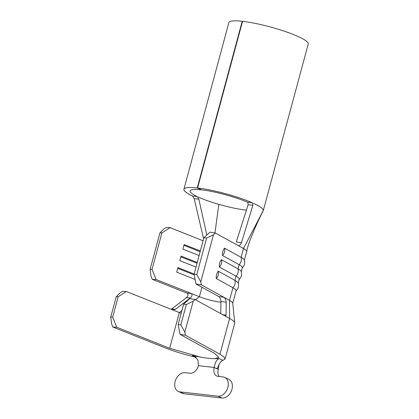 <?xml version="1.0" encoding="UTF-8"?>
<svg xmlns="http://www.w3.org/2000/svg" width="419" height="419" viewBox="0 0 419 419"><rect width="100%" height="100%" fill="white"/><g stroke="black" fill="none" stroke-linecap="round" stroke-linejoin="round"><path stroke-width="0.63" d="M178.269 391.44L182.375 393.315A10.072 7.191 -65.4 0 0 183.972 393.76L222.044 398.05A10.072 7.191 -65.4 0 0 231.953 389.272A10.072 7.191 -65.4 0 0 228.821 379.289L224.715 377.409A10.072 7.191 -65.4 0 0 223.118 376.969L218.142 376.409A8.464 6.039 114.6 0 1 216.796 376.037A8.464 6.039 114.6 0 1 214.219 367.458C215.162 362.147 216.895 359.198 219.42 358.612L223.018 360.309C220.986 360.874 219.132 363.514 217.461 368.238C216.361 368.479 215.282 368.222 214.219 367.458L198.407 365.677A8.464 6.039 114.6 0 1 190.027 373.24L185.051 372.68A10.072 7.191 -65.4 0 0 175.482 380.358A10.072 7.191 -65.4 0 0 178.269 391.44A10.072 7.191 -65.4 0 0 179.866 391.88L217.938 396.17A10.072 7.191 -65.4 0 0 227.847 387.397A10.072 7.191 -65.4 0 0 224.715 377.409M218.739 296.511L223.992 297.317C225.328 298.574 226.066 300.198 226.208 302.199L220.954 301.418C220.829 299.417 220.09 297.783 218.739 296.511L196.003 284.003L194.102 274.136L196.778 274.565L200.774 281.835L201.361 284.868L229.507 300.35L232.922 287.706L216.304 278.562C216.057 275.602 216.717 273.151 218.289 271.213A6.751 5.578 118.8 0 1 218.299 275.047A6.751 5.578 118.8 0 1 216.304 278.562M232.739 303.251L236.122 290.718A23.773 3.792 15.1 0 0 232.922 287.706A6.751 5.578 -61.2 0 0 234.918 284.192A6.751 5.578 -61.2 0 0 234.902 280.353L236.028 276.184A6.751 5.578 -61.2 0 0 238.023 272.669A6.751 5.578 -61.2 0 0 238.013 268.836L239.139 264.661L222.52 255.522C222.274 252.557 222.934 250.112 224.505 248.168A6.751 5.578 118.8 0 1 224.516 252.008A6.751 5.578 118.8 0 1 222.52 255.522M238.154 283.171L239.228 279.195A23.773 3.792 15.1 0 0 236.028 276.184L219.415 267.039C219.163 264.08 219.823 261.629 221.394 259.691A6.751 5.578 118.8 0 1 221.41 263.53A6.751 5.578 118.8 0 1 219.415 267.039M246.43 210.134A34.651 5.531 15.1 0 1 218.807 204.362A34.651 5.531 15.1 0 1 198.407 197.113M197.16 196.527L198.863 199.187L194.196 198.616L192.494 196.013A41.099 6.557 15.1 0 1 183.91 189.247A41.099 6.557 15.1 0 1 197.239 187.958L201.371 189.838A34.651 5.531 -164.9 0 0 190.132 190.928A34.651 5.531 -164.9 0 0 197.16 196.527L192.494 196.013M197.585 188A41.099 6.557 15.1 0 1 252.159 202.738L252.537 202.969L252.877 205.231L248.148 204.744L247.849 202.456L247.44 202.199A34.651 5.531 -164.9 0 0 201.665 189.875L197.585 188L242.554 21.327A41.099 6.557 15.1 0 1 298.428 36.647A41.099 6.557 15.1 0 1 308.243 43.985L263.268 210.657A41.099 6.557 -164.9 0 0 263.3 210.479A41.099 6.557 -164.9 0 0 253.458 203.32M248.148 204.744L236.253 242.009L241.444 242.727C240.574 244.837 239.479 245.785 238.16 245.571L243.497 248.504A23.773 3.792 15.1 0 1 246.702 251.489C246.99 249.431 248.163 245.503 250.222 239.699L253.558 231.44C256.198 225.186 259.408 218.325 263.195 210.862A41.099 6.557 -164.9 0 0 263.268 210.657M214.863 358.659L218.865 357.339L214.612 353.348L180.07 334.372L178.154 324.505L183.648 304.147L189.707 298.658L195.06 299.517L229.602 318.492A37.878 6.044 15.1 0 1 234.755 322.929A37.878 6.044 15.1 0 1 234.724 323.306L225.087 359.02L223.018 360.309M178.154 324.505L180.83 324.935L184.831 332.199L185.423 335.231L180.07 334.372M185.423 335.231L219.965 354.207L224.008 356.941L225.087 359.02M214.282 358.674L219.42 358.612M150.117 269.307L152.05 269.391L156.093 279.504L191.064 293.389C192.546 294.672 192.311 296.202 190.362 297.967L186.366 297.71C188.304 295.945 188.529 294.426 187.047 293.148L152.233 279.326L150.992 276.221L150.117 269.307L159.964 232.823L163.709 229.093L166.223 227.48L170.083 227.658L202.812 240.658M218.289 271.213L234.902 280.353A23.773 3.792 15.1 0 1 238.071 282.914C239.076 286.109 238.343 288.832 235.866 291.09M219.965 354.207L229.602 318.492L229.507 300.35A23.773 3.792 15.1 0 1 232.723 303.131L234.755 322.929M241.265 271.648L242.339 267.673A23.773 3.792 15.1 0 0 239.139 264.661A6.751 5.578 -61.2 0 0 241.135 261.147A6.751 5.578 -61.2 0 0 241.119 257.313A23.773 3.792 15.1 0 1 244.287 259.874C245.293 263.069 244.56 265.793 242.082 268.045M246.702 251.489A23.773 3.792 15.1 0 1 246.697 251.52L244.371 260.126M221.394 259.691L238.013 268.836A23.773 3.792 15.1 0 1 241.176 271.397C242.187 274.592 241.449 277.315 238.971 279.567M195.128 279.473L176.698 272.151L177.934 267.568L194.133 274M196.008 267.065L179.809 260.634L181.045 256.046L197.244 262.477M199.114 255.543L182.914 249.111L184.151 244.523L200.35 250.96M170.083 227.658L161.891 232.912L159.964 232.823M152.05 269.391L161.891 232.912M187.047 293.148L191.064 293.389L199.392 296.699A17.326 2.765 -164.9 0 0 220.944 302.235M156.093 279.504L152.233 279.326M197.239 187.958L242.208 21.285L242.528 21.432M183.91 189.247L228.879 22.574A41.099 6.557 15.1 0 1 242.208 21.285M206.808 235.049L198.863 199.187M203.508 238.453L194.196 198.616M241.444 242.727L252.877 205.231M194.102 274.136L203.943 237.652L209.992 232.157L215.35 233.022L238.16 245.571M263.3 210.479L243.497 248.504L241.119 257.313L224.505 248.168M215.35 233.022L213.491 234.708L206.619 238.081L203.943 237.652M200.774 281.835L213.491 234.708M196.778 274.565L206.619 238.081M201.361 284.868L196.003 284.003M190.362 297.967L175.456 309.253L173.262 310.034L172.633 309.903L179.327 312.569A31.43 5.012 -164.9 0 0 181.181 313.286M171.188 309.332L186.366 297.71M171.607 309.049L175.456 309.253M220.954 301.418L220.755 313.632M222.609 314.648L226.087 315.193L226.208 302.199M226.087 315.193L225.48 316.177M126.365 291.514L118.184 296.767L116.252 296.678L119.991 292.949L122.5 291.336L126.365 291.514L172.633 309.903M196.186 357.281C185.015 354.715 174.891 351.656 165.824 348.105L112.863 327.05L111.627 323.95L110.757 317.031L116.252 296.678M195.06 299.517L193.196 301.203L186.324 304.576L183.648 304.147M184.831 332.199L193.196 301.203M180.83 324.935L186.324 304.576M214.256 358.664A31.43 5.012 15.1 0 1 201.136 357.187L192.29 355.553L193.866 356.04L197.909 359.884L198.407 365.677M110.757 317.031L112.69 317.12L116.728 327.234L169.69 348.283L200.093 356.993M112.69 317.12L118.184 296.767M116.728 327.234L112.863 327.05M195.422 356.941L192.29 355.553M197.03 263.273L180.83 256.842M200.141 251.751L183.941 245.319M194.254 274.927L177.719 268.359M215.775 368.17L218.325 369.338L219.017 364.357M218.325 369.338A8.464 6.039 -65.4 0 0 219.184 376.524M222.044 398.05L217.938 396.17M195.511 299.768L199.392 296.699L201.937 287.266M247.44 202.199L252.159 202.738M214.973 232.959L218.807 204.362M238.945 246L239.16 245.55M181.93 310.505L179.327 312.569L169.69 348.283M183.972 393.76L179.866 391.88"/></g></svg>
